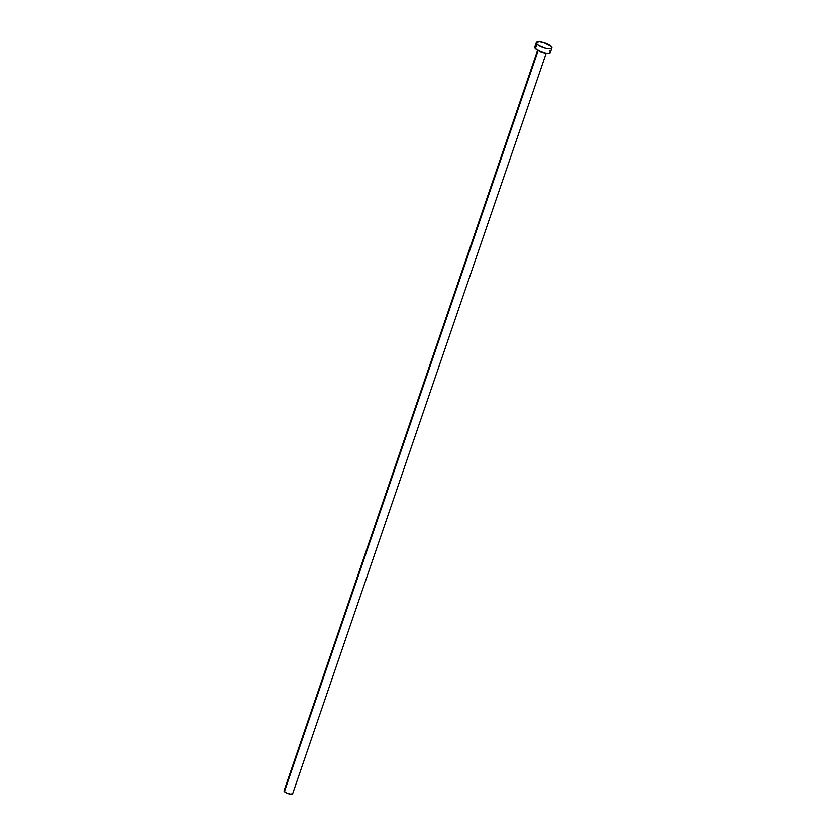 <?xml version="1.0" encoding="UTF-8"?>
<svg xmlns="http://www.w3.org/2000/svg" width="836" height="836" viewBox="0 0 836 836"><rect width="100%" height="100%" fill="white"/><g stroke="black" fill="none" stroke-linecap="round" stroke-linejoin="round"><path stroke-width="1.25" d="M537.59 50.296L284.062 790.783A4.546 1.348 18.9 0 0 284.428 791.619L538.144 50.599L284.428 791.619A4.546 1.348 18.9 0 0 289.068 793.876A4.546 1.348 18.9 0 0 292.673 793.73L546.201 53.243M536.273 42.657L534.737 47.14A8.266 2.456 18.9 0 0 535.395 48.676L536.931 44.193L535.395 48.676A8.266 2.456 18.9 0 0 543.828 52.762A8.266 2.456 18.9 0 0 550.381 52.501L551.917 48.018A8.266 2.456 -161.1 0 1 545.365 48.279A8.266 2.456 -161.1 0 1 536.931 44.193A8.266 2.456 -161.1 0 1 536.273 42.657A8.266 2.456 -161.1 0 1 542.825 42.396A8.266 2.456 -161.1 0 1 551.258 46.482A8.266 2.456 -161.1 0 1 551.917 48.018M550.422 52.166L549.242 53.253L547.141 53.337L541.279 51.978L535.395 48.676L534.8 47.004L535.886 46.398M549.722 50.965L550.213 51.602M551.258 46.482L551.959 47.683L550.778 48.77L545.877 48.415L538.718 45.572L536.44 43.566L536.336 42.521L539.513 41.821L543.839 42.678L551.258 46.482M292.694 793.542L290.886 794.19L286.842 793.113L284.156 791.274L284.7 790.365"/></g></svg>
